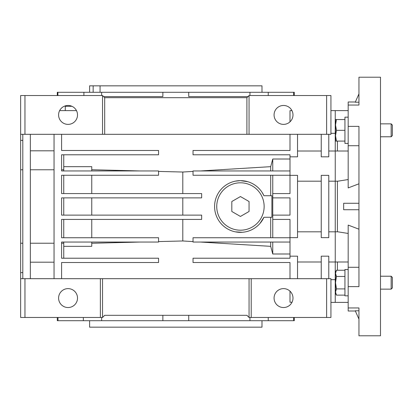 <?xml version="1.0" encoding="UTF-8"?>
<svg xmlns="http://www.w3.org/2000/svg" width="413" height="413" viewBox="0 0 413 413"><rect width="100%" height="100%" fill="white"/><g stroke="black" fill="none" stroke-linecap="round" stroke-linejoin="round"><path stroke-width="0.62" d="M358.949 307.959L358.949 335.784L380.497 335.784L380.497 77.216L358.949 77.216L358.949 105.041L348.174 105.041L348.174 126.368L358.949 126.368L358.949 286.632L348.174 286.632L348.174 307.959L358.949 307.959L358.949 310.788L355.252 310.788L358.949 319.094L358.949 335.784M348.174 151.013L335.248 151.013L335.248 261.987L335.248 231.817L337.901 231.817L348.174 233.448M348.174 261.987L328.784 261.987M355.35 311.004L348.174 311.004L348.174 307.959M348.174 179.552L337.901 181.183L335.248 181.183L335.248 110.612L335.248 133.311L330.937 133.311M348.174 302.388L335.248 302.388L335.248 279.689L335.248 302.388L330.937 302.388M337.406 141.091L337.406 151.013M335.248 133.549L335.506 133.549M355.35 101.996L348.174 101.996L348.174 105.041M337.406 261.987L337.406 270.241M335.506 279.451L335.248 279.451M337.406 181.183L337.406 231.817M358.949 209.732L343.662 209.732L343.662 203.268L358.949 203.268M358.949 77.216L358.949 93.906L355.252 102.212L358.949 102.212L358.949 105.041M348.174 126.368L348.174 145.732L358.949 145.732M348.174 145.732L348.174 187.92L358.949 183.8M358.949 229.2L348.174 225.08L348.174 286.632M358.949 267.268L348.174 267.268M272.761 215.121L272.761 197.879L289.998 197.879L289.998 215.121L272.761 215.121L272.761 219.427L289.998 219.427L289.998 256.168L297.541 256.168L297.541 278.687M91.758 215.121L91.758 197.879M242.338 232.287L235.374 231.858M235.338 181.152L240.438 180.641L247.8 181.715M259.973 223.443L263.943 217.274A25.859 25.859 0 0 1 214.579 206.5A25.859 25.859 0 0 1 263.943 195.726L266.767 195.726M262.152 192.463L263.943 195.726L271.888 195.726L271.888 217.274L263.943 217.274M182.799 197.879L182.799 215.121M321.242 231.817L297.541 231.817L321.242 231.817M335.248 231.817L328.784 231.817L335.248 231.817M321.242 278.687L321.242 256.168L328.784 256.168L328.784 278.687L330.937 278.687L330.937 317.473L326.631 317.473L326.631 278.687L328.784 278.687M297.541 134.313L297.541 156.832L289.998 156.832L289.998 175.36L297.541 175.36L297.541 237.64L289.998 237.64M297.541 181.183L321.242 181.183L297.541 181.183M321.242 175.36L328.784 175.36L328.784 237.64L321.242 237.64L321.242 175.36M328.784 181.183L335.248 181.183L328.784 181.183M283.535 288.62A9.458 9.458 0 0 1 292.993 298.078A9.458 9.458 0 0 1 283.535 307.535A9.458 9.458 0 0 1 274.072 298.078A9.458 9.458 0 0 1 283.535 288.62M68.057 307.535A9.458 9.458 0 0 0 77.515 298.078A9.458 9.458 0 0 0 68.057 288.62A9.458 9.458 0 0 0 58.594 298.078A9.458 9.458 0 0 0 68.057 307.535M68.057 105.465A9.458 9.458 0 0 1 77.515 114.922A9.458 9.458 0 0 1 68.057 124.38A9.458 9.458 0 0 1 58.594 114.922A9.458 9.458 0 0 1 68.057 105.465M283.535 105.465A9.458 9.458 0 0 1 292.993 114.922A9.458 9.458 0 0 1 283.535 124.38A9.458 9.458 0 0 1 274.072 114.922A9.458 9.458 0 0 1 283.535 105.465M289.998 291.17L289.998 302.233L292.032 302.233M289.998 121.83L289.998 110.612L291.955 110.612M71.955 106.301L65.269 106.301L65.269 110.612M247.981 96.606L188.726 96.606L188.726 92.295L162.861 92.295L162.861 96.606L103.611 96.606M268.238 95.527L268.238 92.295L188.726 92.295M101.639 95.527L101.639 92.295L57.283 92.295L57.283 95.527M162.861 92.295L101.639 92.295M83.896 95.527L83.896 92.295M59.632 110.612L76.477 110.612M57.897 95.527L57.897 92.295M57.283 317.473L57.283 320.705L101.639 320.705L101.639 317.473M101.639 320.705L188.726 320.705L188.726 315.315M188.726 320.705L268.238 320.705L268.238 317.473M93.147 92.295L93.147 85.832L89.606 85.832L89.606 92.295M261.987 92.295L261.987 85.832L100.06 85.832L100.06 92.295M89.606 320.705L89.606 327.168L261.987 327.168L261.987 320.705M249.953 317.473L249.953 320.705M162.861 315.315L162.861 320.705M294.309 95.527L294.309 92.295L293.602 92.295L293.602 95.527M249.953 92.295L249.953 95.527M335.248 261.987L335.248 279.689L330.937 279.689M22.803 134.313L22.803 278.687L24.961 278.687L24.961 317.473L20.65 317.473L20.65 134.313L328.784 134.313L328.784 156.832L321.242 156.832L321.242 134.313M63.747 237.743L63.747 219.427M63.747 215.121L63.747 197.879M63.747 193.573L63.747 175.257M289.998 237.743L193.031 237.743L193.031 242.054L289.998 242.054M272.761 237.743L272.761 219.427M289.998 175.36L289.998 193.573L272.761 193.573L272.761 197.879M61.589 243.226L63.747 243.226L63.747 242.054M63.747 258.213L63.747 243.226M91.758 237.743L91.758 219.427M91.758 193.573L91.758 175.257M30.345 169.774L54.051 169.774M54.051 243.226L30.345 243.226M272.761 193.573L272.761 175.257M289.998 170.946L193.031 170.946L193.031 175.257L289.998 175.257M270.691 195.726L270.691 175.257M270.691 237.743L270.691 217.274M61.589 169.774L63.747 169.774L63.747 154.787M63.747 170.946L63.747 169.774M63.747 246.339L91.758 246.339L91.758 242.054L139.904 242.054L91.758 243.272M158.556 241.584L182.799 240.97L193.031 241.595M182.799 219.427L182.799 240.97M200.548 242.054L270.691 246.339L272.761 253.995L289.998 253.995M270.691 242.054L270.691 246.339M272.761 242.054L272.761 253.995M289.998 256.168L289.998 258.213L193.031 258.213L193.031 262.523L289.998 262.523L289.998 278.687M30.345 262.193L54.051 262.193M61.589 278.687L61.589 262.523L158.556 262.523L158.556 258.213L61.589 258.213L61.589 242.054L158.556 242.054L158.556 237.743L61.589 237.743L61.589 219.427L201.652 219.427L201.652 215.121L61.589 215.121L61.589 197.879L201.652 197.879L201.652 193.573L61.589 193.573L61.589 175.257L158.556 175.257L158.556 170.946L61.589 170.946L61.589 154.787L158.556 154.787L158.556 150.477L61.589 150.477L61.589 134.313M54.051 134.313L54.051 278.687M54.051 150.807L30.345 150.807M30.345 278.687L30.345 134.313M289.998 134.313L289.998 150.477L193.031 150.477L193.031 154.787L289.998 154.787L289.998 156.832M272.761 170.946L272.761 159.005L270.691 166.661L200.548 170.946M289.998 159.005L272.761 159.005M270.691 170.946L270.691 166.661M193.031 171.405L182.799 172.03L158.556 171.416M182.799 193.573L182.799 172.03M63.747 166.661L91.758 166.661L91.758 170.946L139.904 170.946L91.758 169.728M249.054 278.687L102.532 278.687L102.532 317.473L104.685 315.315L246.902 315.315L249.054 317.473L249.054 278.687L326.631 278.687M249.054 317.473L251.212 317.473L251.212 278.687M24.961 278.687L102.532 278.687M100.374 278.687L100.374 317.473L102.532 317.473M246.902 134.313L246.902 97.685L249.054 95.527L249.054 134.313M328.784 134.313L330.937 134.313L330.937 95.527L326.631 95.527L326.631 134.313M104.685 134.313L104.685 97.685L246.902 97.685M102.532 134.313L102.532 95.527L104.685 97.685M20.65 278.687L22.803 278.687M20.65 243.226L22.803 243.226M20.65 169.774L22.803 169.774M251.212 317.473L326.631 317.473M24.961 317.473L100.374 317.473M249.054 95.527L326.631 95.527M24.961 134.313L24.961 95.527L102.532 95.527M24.961 95.527L20.65 95.527L20.65 134.313M293.602 92.295L268.238 92.295M57.99 320.705L57.99 317.473M83.349 317.473L83.349 320.705M268.238 320.705L294.309 320.705L294.309 317.473M293.602 317.473L293.602 320.705M100.06 85.832L93.147 85.832M240.438 230.201A23.701 23.701 0 0 0 264.139 206.5A23.701 23.701 0 0 0 240.438 182.799A23.701 23.701 0 0 0 216.737 206.5A23.701 23.701 0 0 0 240.438 230.201M240.438 216.453L249.054 211.477L249.054 201.523L240.438 196.547L231.817 201.523L231.817 211.477L240.438 216.453M344.943 143.419L348.174 143.419L344.943 143.419L344.943 117.173L348.174 117.173M391.157 123.854L391.157 136.78L392.35 135.588L392.35 125.046L391.157 123.854L380.497 123.854M391.157 136.78L380.497 136.78M336.471 130.317L335.506 124.932L336.471 119.543L335.506 119.543L335.506 135.701L336.471 130.317L344.943 130.317M344.943 119.543L336.471 119.543M336.471 141.091L335.506 135.701L335.506 141.091L344.943 141.091M348.174 295.827L344.943 295.827L344.943 269.539L348.174 269.539M391.157 276.22L391.157 289.146L392.35 287.954L392.35 277.412L391.157 276.22L380.497 276.22M344.943 295.125L336.471 295.125L335.506 292.012L336.471 288.904L335.506 282.683L336.471 276.462L335.506 273.354L336.471 270.241L344.943 270.241M344.943 288.904L336.471 288.904M344.943 276.462L336.471 276.462M336.471 270.241L335.506 271.909L335.506 293.457L336.471 295.125M348.174 110.612L330.937 110.612M321.242 261.987L297.541 261.987M335.248 151.013L328.784 151.013M321.242 151.013L297.541 151.013M20.65 272.626L22.803 272.626M20.65 140.374L22.803 140.374M391.157 289.146L380.497 289.146"/></g></svg>
